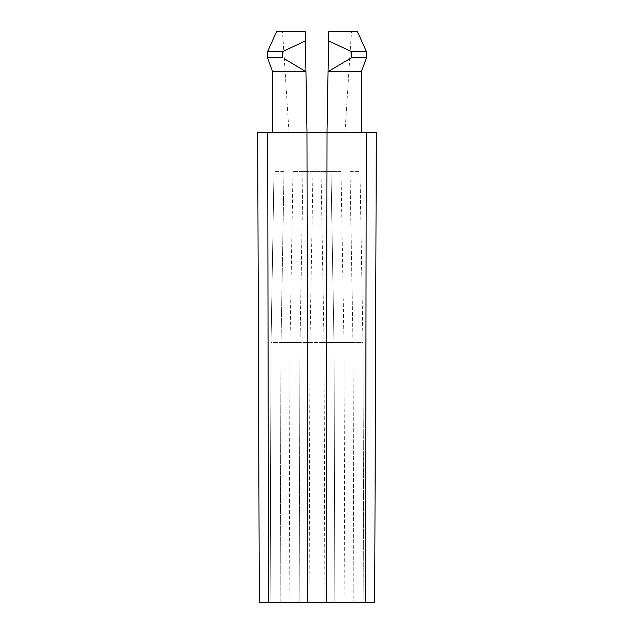 <?xml version="1.0" encoding="UTF-8"?>
<svg xmlns="http://www.w3.org/2000/svg" width="634" height="634" viewBox="0 0 634 634"><rect width="100%" height="100%" fill="white"/><g stroke="black" fill="none" stroke-linecap="round" stroke-linejoin="round"><path stroke-width="0.48" stroke-dasharray="3.17 2.38" d="M369.915 602.3C366.714 602.3 366.714 602.3 369.915 602.3M369.741 602.3L340.022 602.3L369.741 602.3M369.868 602.3L339.887 602.3L369.868 602.3M344.888 602.3L334.895 602.3L333.991 342.479L331.003 171.6L340.997 171.6L343.977 342.479L344.888 602.3L363.876 602.3L362.965 342.479L363.876 602.3L280.117 602.3L299.105 602.3L300.009 342.479L299.105 602.3L300.009 342.479L302.997 171.6L300.009 342.479L281.028 342.479L352.972 342.479L333.991 342.479L334.895 602.3L324.901 602.3L323.998 342.479L300.009 342.479L299.105 602.3L324.901 602.3M270.124 602.3L280.117 602.3L281.028 342.479L280.117 602.3L270.124 602.3L271.035 342.479L270.124 602.3L271.035 342.479L274.015 171.6L271.035 342.479L281.021 342.479L271.035 342.479M268.523 602.3L267.699 132.633L257.673 132.633L259.314 602.3L374.686 602.3L376.327 132.633L366.301 132.633L365.477 602.3M366.468 57.678L351.537 57.678L351.537 51.687L328.594 40.853L328.055 71.674L351.537 57.678M366.468 51.687L351.537 51.687M284.262 58.708L305.945 71.674L305.406 40.853L282.463 51.687L282.463 57.678L267.532 57.678M282.463 51.687L267.532 51.687M326.993 132.633L361.467 132.633L326.993 132.633M328.753 31.7L357.473 31.7M361.467 71.674L328.055 71.674M267.699 132.633L306.975 132.633L307.791 602.3M326.209 602.3L327.025 132.633L366.301 132.633M327.025 132.633L306.975 132.633M307.007 132.633L272.533 132.633L307.007 132.633M289.112 602.3L290.015 342.479L293.003 171.6L331.003 171.6L333.991 342.479L323.998 342.479L321.01 171.6M340.997 171.6L293.003 171.6M362.965 342.479L359.985 171.6L362.965 342.479L352.979 342.479L362.965 342.479L363.876 602.3M284.008 171.6L274.015 171.6L284.008 171.6L281.021 342.479L284.008 171.6M349.992 171.6L359.985 171.6L349.992 171.6L352.979 342.479L353.883 602.3L352.972 342.479L349.992 171.6M305.247 31.7L276.527 31.7M305.945 71.674L272.533 71.674M312.99 171.6L310.002 342.479L309.099 602.3M344.983 132.633L351.474 31.7M289.017 132.633L282.526 31.7M333.991 342.479L334.895 602.3"/><path stroke-width="0.95" d="M365.477 602.3L366.301 132.633L376.327 132.633L374.686 602.3L259.314 602.3L257.673 132.633L267.699 132.633L268.523 602.3M351.537 57.678L351.537 51.687L366.468 51.687L366.468 57.678L351.537 57.678L328.055 71.674L361.467 71.674L366.468 57.678M272.533 132.633L272.533 71.674L267.532 57.678L282.463 57.678L282.463 51.687L305.406 40.853L305.247 31.7L307.007 132.633L305.247 31.7L307.007 132.633L305.945 71.674L284.262 58.708M267.532 57.678L267.532 51.687L282.463 51.687M326.993 132.633L328.753 31.7L326.993 132.633M328.055 71.674L328.753 31.7L328.594 40.853L351.537 51.687M328.753 31.7L357.473 31.7L366.468 51.687M366.301 132.633L327.025 132.633L326.209 602.3M307.791 602.3L306.975 132.633L267.699 132.633M306.975 132.633L327.025 132.633M272.533 71.674L305.945 71.674M267.532 51.687L276.527 31.7L305.247 31.7M361.467 132.633L361.467 71.674"/></g></svg>
